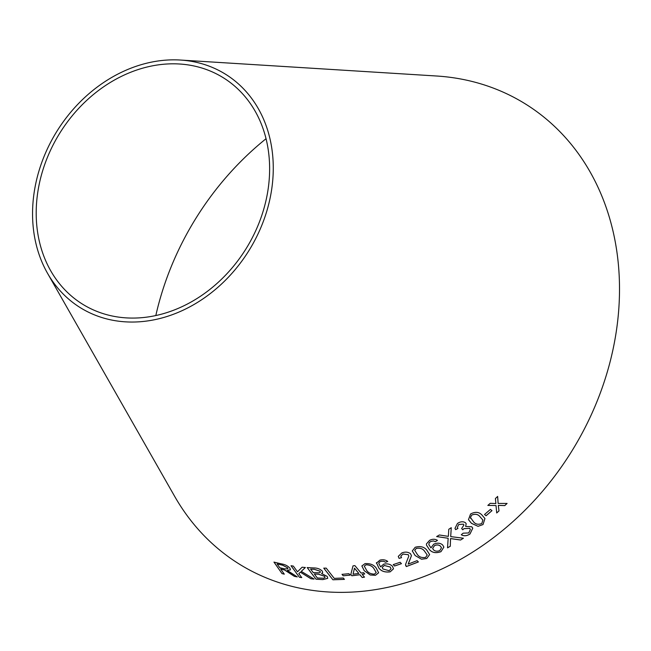 <?xml version="1.0" encoding="UTF-8"?>
<svg xmlns="http://www.w3.org/2000/svg" width="651" height="651" viewBox="0 0 651 651"><rect width="100%" height="100%" fill="white"/><g stroke="black" fill="none" stroke-linecap="round" stroke-linejoin="round"><path stroke-width="0.98" d="M155.825 315.523A266.764 219.371 121.9 0 1 266.072 138.696M180.441 60.047L436.552 76.004A270.922 222.797 121.9 0 1 571.375 451.827A270.922 222.797 121.9 0 1 174.566 496.2L47.507 273.249A137.467 113.046 121.9 0 1 139.916 65.067A137.467 113.046 121.9 0 1 180.441 60.047A137.467 113.046 121.9 0 1 248.845 250.741A137.467 113.046 121.9 0 1 47.507 273.249M507.088 503.435L498.137 503.435L497.641 496.436L495.411 498.536L495.875 503.565L490.219 503.304L487.851 505.428L496.021 505.526L496.705 512.972L499 510.913L498.308 505.396L504.802 505.591L507.088 503.435M491.985 510.653L490.423 509.407L484.523 514.502L486.085 515.747L491.985 510.653M468.476 519.644L471.47 523.306L478.054 526.325L483.018 524.568L484.938 518.546L482.057 515.128C479.128 511.873 475.295 511.499 470.567 513.997L468.484 519.661L471.479 523.339L478.054 526.325M447.522 547.817L450.289 546.222L450.525 538.556L460.582 539.988L463.414 538.231L450.704 536.603L451.257 527.709L448.783 529.279L448.368 536.375L439.384 534.984L436.642 536.57L448.165 538.271L447.53 547.857L450.297 546.254L450.533 538.589L460.591 540.021L463.398 538.198M457.441 523.477L454.968 528.368L455.619 529.637L457.93 528.457L457.336 527.416L458.719 524.486L463.333 524.177L463.935 525.007L461.657 528.531L462.747 529.8L464.008 528.653L469.607 528.343L470.372 529.393L468.761 532.941L463.121 533.185L461.282 534.756C463.968 536.286 466.873 536.033 469.989 534.007L472.764 528.197L471.715 526.749L465.636 526.439L466.189 523.746L465.432 522.696C463.024 521.256 460.355 521.516 457.441 523.477M442.639 544.952C440.304 542.918 437.342 542.665 433.745 544.187L430.946 547.873L428.854 544.659L429.164 542.828L430.62 541.518L433.387 540.948L435.397 541.665L437.448 540.395C435.161 538.906 432.541 538.89 429.603 540.338L426.446 543.902L426.462 545.107L429.318 549.493C432.061 552.748 435.942 553.472 440.979 551.674L443.876 547.1L442.639 544.952M415.143 555.539L421.522 559.225L426.755 558.509L429.627 554.571L426.796 550.111C424.143 546.799 420.277 545.855 415.183 547.271L412.295 550.958L415.143 555.539L421.522 559.225M399.071 558.363L401.512 557.671L400.804 556.223L402.936 554.074L408.234 554.685L408.812 556.068L405.557 564.433L406.314 566.565L418.381 561.968L417.112 560.641L408.161 564.1L411.432 555.718L410.561 553.798C408.226 551.934 405.337 551.633 401.895 552.911L398.266 556.369L399.071 558.363L401.512 557.63M401.455 563.668L400.129 562.277L393.237 564.612L394.563 566.004L401.455 563.668M376.465 562.676L378.809 567.989C381.226 571.269 385.018 572.546 390.185 571.838L393.513 568.819L392.472 566.289C390.34 564.14 387.41 563.432 383.691 564.157L380.566 566.875L378.792 563.473L379.264 562.212L380.835 561.317L383.642 561.284L385.571 562.236L387.736 561.471C385.595 559.811 382.991 559.364 379.94 560.129L376.392 563.205M364.251 570.707L370.224 574.996L375.456 575.297L378.63 572.799L376.229 568.087C373.902 564.791 370.159 563.302 364.999 563.636L361.866 565.963L364.251 570.707L370.224 574.996M361.102 573.083L354.86 565.597L352.997 565.882L350.808 574.467L351.89 575.769L359.905 574.727L362.216 577.494L364.495 577.152L362.184 574.385L364.706 573.987L363.616 572.685L361.102 573.083M350.116 575.118L348.928 573.694L342.011 574.361L343.199 575.785L350.116 575.118M323.775 568.16L332.905 579.781L344.412 579.382L343.337 578.007L334.248 578.373L326.192 568.12L323.775 568.16M313.969 567.957L307.182 567.582L316.012 579.211L322.912 579.593L327.746 578.34L327.176 576.404L321.594 573.523L322.684 572.595L322.286 571.106C320.146 569.023 317.371 567.973 313.969 567.957M314.083 579.073L301.267 571.375L305.36 567.526L302.145 567.208L297.491 571.798L293.332 566.085L291.013 565.735L299.403 577.25L301.722 577.608L298.809 573.612L300.363 572.18L310.95 578.763L314.083 579.073M290.387 573.515L294.374 576.363L297.295 576.908L287.278 570.447L290.419 569.885L290.004 568.299C287.921 565.939 285.114 564.474 281.59 563.912L273.973 562.114L282.021 573.596L284.284 574.166L280.711 569.064L284.658 570.032L294.374 576.363M140.307 68.876A133.309 109.62 121.9 0 1 179.611 64.01A133.309 109.62 121.9 0 1 245.94 248.926A133.309 109.62 121.9 0 1 50.697 270.759A133.309 109.62 121.9 0 1 140.307 68.876M280.711 569.064L284.682 569.991L290.403 573.474M294.39 576.33L297.312 576.876M290.427 569.869L287.278 570.447M273.998 562.073L282.021 573.596M282.038 573.564L284.3 574.125M277.123 563.945L282.599 565.166L287.636 567.802L287.856 568.811L284.69 568.876L279.792 567.745L277.123 563.945L282.583 565.206L287.612 567.843L287.864 568.787M298.809 573.612L300.38 572.139L310.966 578.723L314.099 579.032M305.376 567.485L301.267 571.375M291.038 565.695L299.403 577.25M299.419 577.209L301.738 577.567M307.199 567.542L316.012 579.211M316.028 579.178L322.912 579.593M322.92 579.553L327.754 578.316M322.693 572.571L321.594 573.523M310.608 569.112L314.246 569.259L320.048 571.196L320.349 572.221L319.389 572.782L313.286 572.628L310.608 569.112L314.23 569.299L320.04 571.236L320.349 572.221M314.327 573.995L318.526 574.174L324.686 576.322L325.02 577.502L323.466 578.226L317.354 577.998L314.327 573.995L318.51 574.215L324.67 576.363L325.02 577.502M323.783 568.12L332.905 579.781M332.913 579.74L344.428 579.341M342.027 574.32L343.199 575.785L350.124 575.085M350.816 574.434L351.89 575.769M351.898 575.728L359.905 574.727M359.913 574.687L362.216 577.494M362.225 577.453L364.503 577.111M364.706 573.946L362.184 574.385M353.029 574.206L354.486 568.185L358.823 573.433L353.029 574.206L354.478 568.225L358.823 573.433M361.866 565.939L364.259 570.675M370.232 574.955L375.456 575.297M375.464 575.256L378.63 572.782M364.275 566.15L366.025 564.759C369.776 564.848 372.405 566.134 373.918 568.6L376.213 572.554L374.423 574.149C370.688 574.011 368.067 572.709 366.562 570.243L364.275 566.15L366.017 564.799C369.768 564.889 372.396 566.175 373.91 568.64L376.205 572.587M376.465 562.635L378.809 567.957C381.234 571.228 385.026 572.514 390.185 571.806L393.513 568.795M378.792 563.473L379.264 562.212M379.264 562.171L380.835 561.317M380.835 561.276L383.642 561.284M383.642 561.243L385.571 562.236L387.736 561.431M384.35 565.475L390.226 567.013L391.031 568.844L389.111 570.699L382.886 568.966L382.21 567.355L384.35 565.475L390.226 567.054L391.031 568.844M382.21 567.355L384.342 565.516M393.237 564.572L394.563 565.963L401.455 563.636M398.266 556.353L399.071 558.322M400.804 556.223L402.936 554.074M402.936 554.034L408.234 554.685M408.234 554.652L408.812 556.068M405.557 564.417L405.663 565.507M405.663 565.467L406.314 566.565M406.314 566.525L418.373 561.927M409.642 560.601L408.161 564.1M409.634 560.568L411.432 555.694M412.295 550.933L415.143 555.498M421.514 559.185L426.755 558.509M426.755 558.468L429.627 554.554M414.711 550.298L416.306 548.362C420.041 547.711 422.792 548.647 424.542 551.169L427.219 554.994L425.616 557.394C421.881 557.997 419.146 557.044 417.397 554.53L414.711 550.298L416.306 548.402C420.05 547.743 422.792 548.679 424.55 551.202L427.219 554.994M426.462 545.09L429.31 549.46C432.052 552.715 435.942 553.44 440.971 551.641L443.876 547.076M428.846 544.627L429.155 542.796L430.62 541.518M430.612 541.486L433.387 540.948M433.387 540.908L435.397 541.665M435.389 541.632L437.448 540.354M432.655 548.386L434.534 545.579C436.984 544.553 438.969 544.765 440.507 546.205L441.468 547.817L439.799 550.583C437.203 551.568 435.088 551.307 433.46 549.81L432.655 548.411L434.542 545.611C436.992 544.594 438.977 544.797 440.507 546.238L441.468 547.8M454.959 528.352L455.619 529.637M455.61 529.605L457.922 528.425M457.336 527.416L458.719 524.486M458.711 524.462L463.333 524.177M463.317 524.145L463.935 525.007M461.649 528.498L462.747 529.8M462.739 529.768L464.008 528.653M464 528.62L469.599 528.311L470.364 529.377M461.274 534.723C463.96 536.253 466.865 536.001 469.973 533.975L469.989 534.007M469.973 533.975L472.764 528.181M466.181 523.73L465.636 526.439M450.695 536.57L451.249 527.676M436.634 536.538L448.165 538.271M478.046 526.301L483.018 524.568M483.009 524.543L484.93 518.53M470.445 517.472L471.763 515.039C475.287 513.639 478.029 514.2 480.007 516.723L482.863 520.011L481.789 523.526C478.265 524.885 475.515 524.299 473.537 521.785L470.445 517.472L471.78 515.071C475.295 513.672 478.046 514.233 480.023 516.756L482.863 520.011M470.795 518.611L470.461 517.504M484.507 514.477L486.069 515.714L491.969 510.62M496.689 512.947L498.983 510.889L498.292 505.363L504.785 505.567L507.072 503.402M497.616 496.412L498.137 503.435M487.835 505.404L496.021 505.526"/></g></svg>
